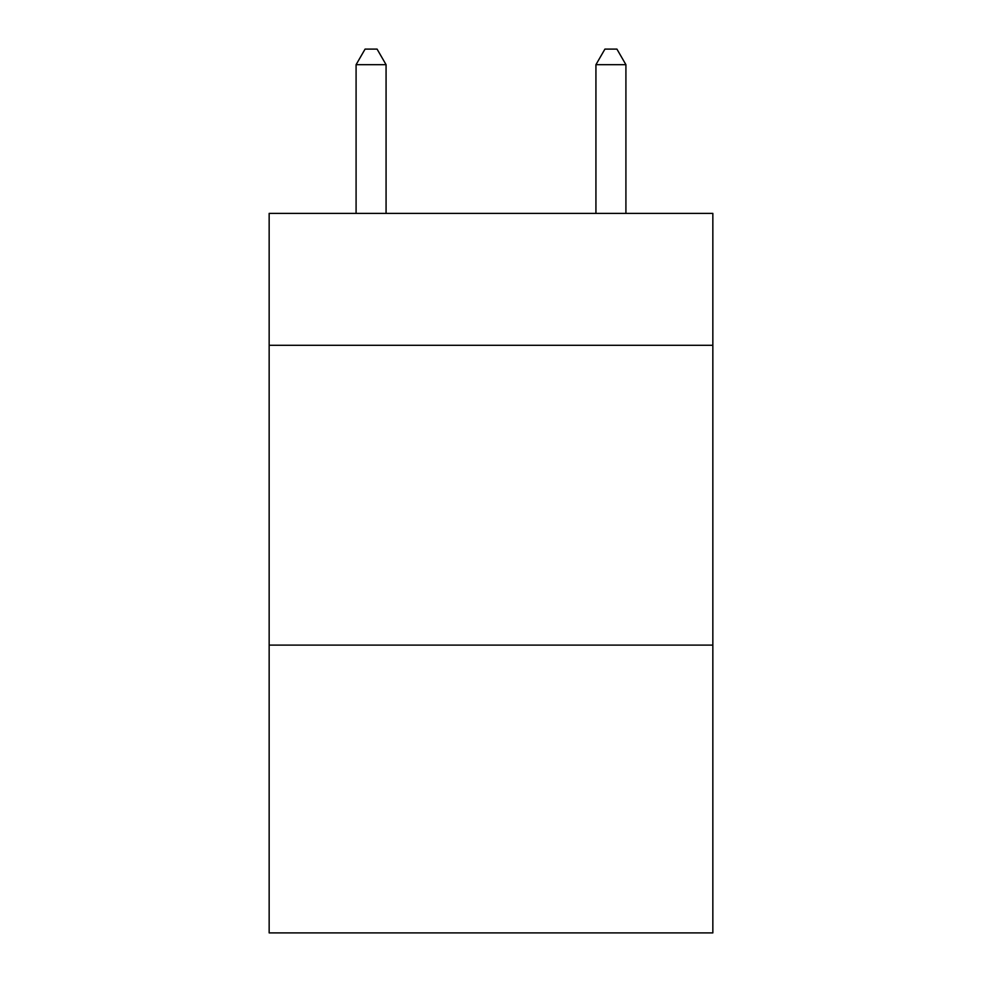 <?xml version="1.0" encoding="UTF-8"?>
<svg xmlns="http://www.w3.org/2000/svg" width="982" height="982" viewBox="0 0 982 982"><rect width="100%" height="100%" fill="white"/><g stroke="black" fill="none" stroke-linecap="round" stroke-linejoin="round"><path stroke-width="1.47" d="M712.846 345.296L712.846 213.389L269.154 213.389L269.154 345.296L712.846 345.296L712.846 932.9L269.154 932.9L269.154 345.296M712.846 645.1L269.154 645.1M386.073 213.389L386.073 64.689L356.085 64.689L356.085 213.389M356.085 64.689L365.083 49.1L377.076 49.1L386.073 64.689M625.915 213.389L625.915 64.689L595.927 64.689L595.927 213.389M595.927 64.689L604.924 49.1L616.917 49.1L625.915 64.689"/></g></svg>
